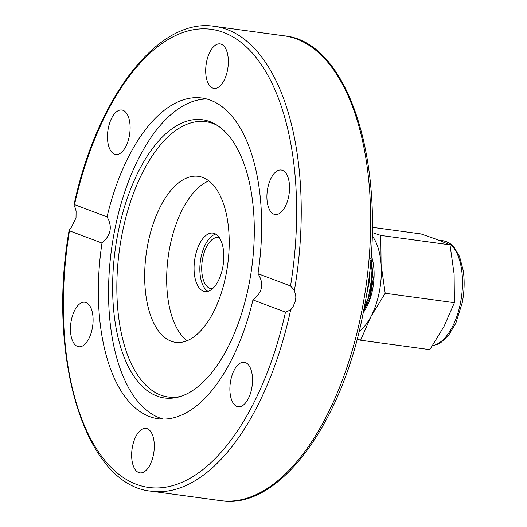 <?xml version="1.0" encoding="UTF-8"?>
<svg xmlns="http://www.w3.org/2000/svg" width="527" height="527" viewBox="0 0 527 527"><rect width="100%" height="100%" fill="white"/><g stroke="black" fill="none" stroke-linecap="round" stroke-linejoin="round"><path stroke-width="0.79" d="M371.061 255.042A39.281 19.268 97.8 0 1 372.681 289.027A39.281 19.268 97.8 0 1 363.215 312.663M212.519 288.717A25.803 12.655 97.8 0 1 211.235 288.671A25.803 12.655 97.8 0 1 202.645 258.559A25.803 12.655 97.8 0 1 218.198 237.539A25.803 12.655 97.8 0 1 219.443 237.842M372.167 232.512L380.797 235.424L381.074 264.086A53.616 26.297 -82.2 0 0 372.082 235.727M381.074 264.086L385.191 293.275L370.982 316.483A53.616 26.297 -82.2 0 0 381.074 264.086M359.032 331.549A53.616 26.297 -82.2 0 0 370.982 316.483L360.613 340.218L357.135 339.065M360.613 340.218L429.821 349.638L444.03 326.43L454.399 302.696L454.116 274.033L449.999 244.844L437.436 239.653L421.033 233.935L372.266 227.295M449.999 244.844L380.797 235.424M454.399 302.696L385.191 293.275M363.762 309.896L369.914 294.382L370.659 291.148L372.293 276.879L372.233 271.576L370.646 260.259M370.488 262.044L371.66 278.493L368.36 297.788L364.085 308.209M369.434 272.584L369.124 282.663L365.883 298.117L369.124 282.663L369.434 272.584M370.791 258.546L371.561 261.142L373.248 278.737L370.152 297.215L363.472 311.365L370.152 297.215L373.248 278.737L371.561 261.142L370.791 258.546M372.299 276.846L369.994 294.073M76.02 217.842L76.099 211.037L75.117 207.664C74.011 205.523 73.806 204.509 74.505 204.614L107.04 216.867A161.848 79.386 97.8 0 1 201.828 98.009A161.848 79.386 97.8 0 1 210.457 100.202A161.848 79.386 97.8 0 1 257.993 273.697L290.529 285.944L294.441 290.232L295.871 296.866L295.548 300.489L292.966 306.958L290.66 309.883L285.482 312.142L252.947 299.896A161.848 79.386 97.8 0 1 158.166 418.754A161.848 79.386 97.8 0 1 149.536 416.561A161.848 79.386 97.8 0 1 101.994 243.066L69.459 230.813L69.116 230.246L71.336 227.315L76.02 217.842M209.891 121.632A140.406 68.866 97.8 0 1 215.984 124.583A140.406 68.866 97.8 0 1 251.702 268.138A140.406 68.866 97.8 0 1 178.91 396.93A140.406 68.866 97.8 0 1 157.046 396.073A140.406 68.866 97.8 0 1 117.765 234.12A140.406 68.866 97.8 0 1 209.891 121.632M180.675 396.396A138.944 68.148 97.8 0 1 160.794 395.112A138.944 68.148 97.8 0 1 121.921 234.851A138.944 68.148 97.8 0 1 213.092 123.535A138.944 68.148 97.8 0 1 217.546 125.564M163.317 419.11A161.848 79.386 97.8 0 1 159.747 417.951A161.848 79.386 97.8 0 1 112.08 245.318A161.848 79.386 97.8 0 1 206.887 99.043M206.512 62.186A22.45 11.014 97.8 0 1 220.042 43.893A22.45 11.014 97.8 0 1 227.519 70.098A22.45 11.014 97.8 0 1 213.988 88.384A22.45 11.014 97.8 0 1 206.512 62.186M276.622 171.288A22.45 11.014 97.8 0 1 281.247 170.023A22.45 11.014 97.8 0 1 289.521 189.173A22.45 11.014 97.8 0 1 279.811 213.251A22.45 11.014 97.8 0 1 275.186 214.515A22.45 11.014 97.8 0 1 266.919 195.365A22.45 11.014 97.8 0 1 276.622 171.288M109.879 149.273A22.45 11.014 97.8 0 1 109.372 123.891A22.45 11.014 97.8 0 1 121.823 110.005A22.45 11.014 97.8 0 1 127.705 115.222A22.45 11.014 97.8 0 1 128.213 140.61A22.45 11.014 97.8 0 1 115.762 154.497A22.45 11.014 97.8 0 1 109.879 149.273M83.365 345.468A22.45 11.014 97.8 0 1 78.747 346.733A22.45 11.014 97.8 0 1 70.473 327.583A22.45 11.014 97.8 0 1 80.183 303.512A22.45 11.014 97.8 0 1 84.801 302.241A22.45 11.014 97.8 0 1 93.075 321.391A22.45 11.014 97.8 0 1 83.365 345.468M153.482 454.577A22.45 11.014 97.8 0 1 139.951 472.864A22.45 11.014 97.8 0 1 132.468 446.665A22.45 11.014 97.8 0 1 146.005 428.372A22.45 11.014 97.8 0 1 153.482 454.577M250.108 367.484A22.45 11.014 97.8 0 1 250.615 392.865A22.45 11.014 97.8 0 1 238.171 406.758A22.45 11.014 97.8 0 1 232.288 401.534A22.45 11.014 97.8 0 1 231.781 376.153A22.45 11.014 97.8 0 1 244.225 362.26A22.45 11.014 97.8 0 1 250.108 367.484M252.947 299.896C262.578 292.32 264.258 283.585 257.993 273.697M226.142 274.086A83.773 41.086 97.8 0 1 175.643 342.333A83.773 41.086 97.8 0 1 147.738 244.568A83.773 41.086 97.8 0 1 198.238 176.314A83.773 41.086 97.8 0 1 226.142 274.086M208.817 180.899A83.773 41.086 -82.2 0 0 169.727 247.558A83.773 41.086 -82.2 0 0 187.059 340.745M207.928 291.332A29.486 14.466 97.8 0 1 200.919 257.914A29.486 14.466 97.8 0 1 215.721 234.093M195.135 257.123A29.486 14.466 97.8 0 1 212.908 233.099A29.486 14.466 97.8 0 1 222.73 267.512A29.486 14.466 97.8 0 1 204.957 291.536A29.486 14.466 97.8 0 1 195.135 257.123M107.04 216.867C112.646 226.511 110.966 235.246 101.994 243.066M294.441 290.232A234.568 115.051 -82.2 0 0 214.529 26.35C158.377 17.042 96.889 97.442 74.037 204.707L74.505 204.614A231.215 113.404 97.8 0 1 223.514 32.41A231.215 113.404 97.8 0 1 290.529 285.944M438.826 240.18L442.924 240.74A52.944 25.968 97.8 0 1 460.558 302.524A52.944 25.968 97.8 0 1 432.568 345.593M214.529 26.35L283.974 35.803A234.568 115.051 97.8 0 1 362.095 309.547A234.568 115.051 97.8 0 1 220.694 500.65L151.249 491.197A234.568 115.051 -82.2 0 0 290.66 309.883M285.482 312.142A231.215 113.404 97.8 0 1 136.48 484.353A231.215 113.404 97.8 0 1 69.459 230.813M442.924 240.74C450.045 242.143 453.18 246.247 453.978 247.15L459.557 256.524L463.279 270.726C464.702 280.884 464.366 291.503 462.278 302.57L455.862 323.123L448.747 335.073L441.046 342.405L437.818 344.203L432.496 345.699M370.046 293.862L369.954 294.218M369.914 294.382L370.04 293.901M372.299 276.879L372.286 277.373M364.078 310.495L363.656 310.436M283.974 35.803C352.682 41.837 390.711 179.009 363.821 309.593C343.11 422.608 279.158 510.544 220.694 500.65M69.116 230.246C46.725 357.398 85.031 485.11 151.249 491.197"/></g></svg>
